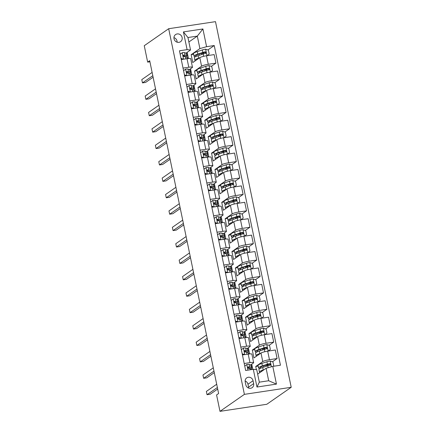 <?xml version="1.0" encoding="UTF-8"?>
<svg xmlns="http://www.w3.org/2000/svg" width="433" height="433" viewBox="0 0 433 433"><rect width="100%" height="100%" fill="white"/><g stroke="black" fill="none" stroke-linecap="round" stroke-linejoin="round"><path stroke-width="0.65" d="M174.017 38.743A4.341 4.043 55.2 0 0 180.545 41.698A4.341 4.043 55.2 0 0 182.114 37.519A4.341 4.043 55.2 0 0 175.587 34.57A4.341 4.043 55.2 0 0 174.017 38.743M177.113 42.19A4.341 4.043 55.2 0 0 177.027 41.059A4.341 4.043 55.2 0 0 173.931 37.617M291.214 387.291L215.493 21.65L168.675 28.719L244.396 394.36L291.214 387.291L266.793 404.281L219.98 411.35L244.396 394.36M219.98 411.35L216.581 394.939L218.616 393.521L149.694 60.707L147.658 62.119L149.915 61.778M253.657 383.622L253.056 380.731A4.206 3.913 55.2 0 0 246.734 377.874A4.206 3.913 55.2 0 0 245.213 381.917L245.814 384.802A4.206 3.913 55.2 0 0 252.136 387.665A4.206 3.913 55.2 0 0 253.657 383.622L248.569 387.162L247.968 384.271A4.206 3.913 55.2 0 0 245.127 380.986M272.79 366.378L276.46 384.103L256.975 387.042L253.305 369.322L256.737 369.69L259.318 382.16L268.682 380.748L266.1 368.277L272.79 366.378L280.443 365.225L214.238 45.535L207.889 49.952M188.875 41.985L197.313 36.112L187.949 37.525L190.531 50.001L187.099 49.633L179.446 50.785L245.652 370.475L253.305 369.322M187.099 49.633L183.43 31.907L202.915 28.962L206.584 46.688L214.238 45.535M147.658 62.119L144.259 45.709L168.675 28.719M190.531 50.001L185.984 53.162M183.029 68.1L188.788 67.234A5.429 0.828 -11.7 0 1 192.474 67.261A5.429 0.828 -11.7 0 1 192.225 67.602L189.383 69.572M186.428 84.511L192.187 83.645A5.429 0.828 -11.7 0 1 195.873 83.677A5.429 0.828 -11.7 0 1 195.619 84.013L192.782 85.983M189.827 100.921L195.586 100.055A5.429 0.828 -11.7 0 1 199.272 100.088A5.429 0.828 -11.7 0 1 199.018 100.424L196.181 102.399M193.226 117.332L198.985 116.466A5.429 0.828 -11.7 0 1 202.671 116.499A5.429 0.828 -11.7 0 1 202.417 116.834L199.581 118.81M196.625 133.748L202.384 132.877A5.429 0.828 -11.7 0 1 206.07 132.909A5.429 0.828 -11.7 0 1 205.816 133.245L202.98 135.22M200.024 150.159L205.783 149.288A5.429 0.828 -11.7 0 1 209.469 149.32A5.429 0.828 -11.7 0 1 209.215 149.656L206.379 151.631M203.423 166.57L209.182 165.698A5.429 0.828 -11.7 0 1 212.868 165.731A5.429 0.828 -11.7 0 1 212.614 166.066L209.778 168.042M206.822 182.98L212.581 182.109A5.429 0.828 -11.7 0 1 216.267 182.141A5.429 0.828 -11.7 0 1 216.013 182.477L213.177 184.453M210.221 199.391L215.98 198.52A5.429 0.828 -11.7 0 1 219.666 198.552A5.429 0.828 -11.7 0 1 219.412 198.888L216.576 200.863M213.621 215.802L219.379 214.93A5.429 0.828 -11.7 0 1 223.06 214.963A5.429 0.828 -11.7 0 1 222.811 215.298L219.975 217.274M217.02 232.212L222.773 231.341A5.429 0.828 -11.7 0 1 226.459 231.374A5.429 0.828 -11.7 0 1 226.21 231.715L223.374 233.685M220.413 248.623L226.172 247.757A5.429 0.828 -11.7 0 1 229.858 247.784A5.429 0.828 -11.7 0 1 229.609 248.125L226.768 250.095M223.812 265.034L229.571 264.168A5.429 0.828 -11.7 0 1 233.257 264.2A5.429 0.828 -11.7 0 1 233.008 264.536L230.167 266.506M227.211 281.445L232.97 280.579A5.429 0.828 -11.7 0 1 236.656 280.611A5.429 0.828 -11.7 0 1 236.402 280.947L233.566 282.917M230.61 297.855L236.369 296.989A5.429 0.828 -11.7 0 1 240.055 297.022A5.429 0.828 -11.7 0 1 239.801 297.357L236.965 299.333M234.009 314.271L239.768 313.4A5.429 0.828 -11.7 0 1 243.454 313.432A5.429 0.828 -11.7 0 1 243.2 313.768L240.364 315.744M237.408 330.682L243.167 329.811A5.429 0.828 -11.7 0 1 246.853 329.843A5.429 0.828 -11.7 0 1 246.599 330.179L243.763 332.154M240.808 347.093L246.566 346.221A5.429 0.828 -11.7 0 1 250.252 346.254A5.429 0.828 -11.7 0 1 249.998 346.589L247.162 348.565M244.207 363.504L249.965 362.632A5.429 0.828 -11.7 0 1 253.651 362.665A5.429 0.828 -11.7 0 1 253.397 363L250.561 364.976M257.662 374.15L266.1 368.277M256.374 369.652L255.719 366.486L262.761 361.587A5.429 0.828 -11.7 0 1 269.45 359.693L277.104 358.535L272.46 361.766M254.81 349.702L252.32 350.075L253.954 357.95L260.991 353.052A5.429 0.828 -11.7 0 1 267.681 351.158L275.334 349.999L277.104 358.535M252.32 350.075L259.362 345.177A5.429 0.828 -11.7 0 1 266.051 343.277L273.705 342.124L269.061 345.355M251.411 333.286L248.921 333.664L250.555 341.54L257.592 336.641A5.429 0.828 -11.7 0 1 264.282 334.747L271.94 333.589L273.705 342.124M248.921 333.664L255.963 328.766A5.429 0.828 -11.7 0 1 262.652 326.866L270.306 325.713L265.662 328.945M248.012 316.875L245.522 317.254L247.156 325.129L254.198 320.231A5.429 0.828 -11.7 0 1 260.882 318.336L268.541 317.178L270.306 325.713M245.522 317.254L252.563 312.355A5.429 0.828 -11.7 0 1 259.253 310.456L266.907 309.303L262.263 312.534M244.618 300.464L242.123 300.843L243.757 308.718L250.799 303.82A5.429 0.828 -11.7 0 1 257.483 301.925L265.142 300.767L266.907 309.303M242.123 300.843L249.164 295.945A5.429 0.828 -11.7 0 1 255.854 294.045L263.508 292.892L258.864 296.123M241.219 284.053L238.724 284.432L240.358 292.307L247.4 287.409A5.429 0.828 -11.7 0 1 254.09 285.515L261.743 284.357L263.508 292.892M238.724 284.432L245.765 279.534A5.429 0.828 -11.7 0 1 252.455 277.634L260.109 276.481L255.465 279.713M237.82 267.643L235.33 268.022L236.959 275.897L244.001 270.998A5.429 0.828 -11.7 0 1 250.691 269.099L258.344 267.946L260.109 276.481M235.33 268.022L242.366 263.118A5.429 0.828 -11.7 0 1 249.056 261.223L256.709 260.065L252.071 263.296M234.421 251.232L231.931 251.605L233.56 259.486L240.602 254.588A5.429 0.828 -11.7 0 1 247.292 252.688L254.945 251.535L256.709 260.065M231.931 251.605L238.967 246.707A5.429 0.828 -11.7 0 1 245.657 244.813L253.316 243.655L248.672 246.886M231.022 234.821L228.532 235.195L230.161 243.075L237.203 238.177A5.429 0.828 -11.7 0 1 243.893 236.277L251.546 235.124L253.316 243.655M228.532 235.195L235.574 230.296A5.429 0.828 -11.7 0 1 242.258 228.402L249.917 227.244L245.273 230.475M227.623 218.411L225.133 218.784L226.762 226.665L233.804 221.766A5.429 0.828 -11.7 0 1 240.494 219.867L248.147 218.714L249.917 227.244M225.133 218.784L232.175 213.886A5.429 0.828 -11.7 0 1 238.859 211.991L246.518 210.833L241.874 214.064M224.224 202L221.734 202.373L223.363 210.254L230.405 205.356A5.429 0.828 -11.7 0 1 237.095 203.456L244.748 202.303L246.518 210.833M221.734 202.373L228.776 197.475A5.429 0.828 -11.7 0 1 235.465 195.581L243.119 194.422L238.475 197.654M220.825 185.589L218.335 185.963L219.964 193.843L227.006 188.94A5.429 0.828 -11.7 0 1 233.696 187.045L241.349 185.887L243.119 194.422M218.335 185.963L225.376 181.064A5.429 0.828 -11.7 0 1 232.066 179.17L239.72 178.012L235.076 181.243M217.426 169.179L214.936 169.552L216.565 177.427L223.607 172.529A5.429 0.828 -11.7 0 1 230.296 170.634L237.95 169.476L239.72 178.012M214.936 169.552L221.977 164.654A5.429 0.828 -11.7 0 1 228.667 162.754L236.321 161.601L231.677 164.832M214.026 152.762L211.537 153.141L213.171 161.016L220.208 156.118A5.429 0.828 -11.7 0 1 226.897 154.224L234.551 153.066L236.321 161.601M211.537 153.141L218.578 148.243A5.429 0.828 -11.7 0 1 225.268 146.343L232.922 145.19L228.278 148.422M210.627 136.352L208.138 136.731L209.772 144.606L216.809 139.707A5.429 0.828 -11.7 0 1 223.498 137.813L231.157 136.655L232.922 145.19M208.138 136.731L215.179 131.832A5.429 0.828 -11.7 0 1 221.869 129.932L229.522 128.78L224.879 132.011M207.228 119.941L204.739 120.32L206.373 128.195L213.415 123.297A5.429 0.828 -11.7 0 1 220.099 121.402L227.758 120.244L229.522 128.78M204.739 120.32L211.78 115.422A5.429 0.828 -11.7 0 1 218.47 113.522L226.123 112.369L221.48 115.6M203.835 103.53L201.34 103.909L202.974 111.784L210.016 106.886A5.429 0.828 -11.7 0 1 216.7 104.992L224.359 103.833L226.123 112.369M201.34 103.909L208.381 99.011A5.429 0.828 -11.7 0 1 215.071 97.111L222.724 95.958L218.08 99.189M200.436 87.12L197.946 87.498L199.575 95.374L206.617 90.475A5.429 0.828 -11.7 0 1 213.307 88.576L220.96 87.423L222.724 95.958M197.946 87.498L204.982 82.6A5.429 0.828 -11.7 0 1 211.672 80.7L219.325 79.542L214.681 82.773M197.037 70.709L194.547 71.088L196.176 78.963L203.218 74.065A5.429 0.828 -11.7 0 1 209.908 72.165L217.561 71.012L219.325 79.542M194.547 71.088L201.583 66.184A5.429 0.828 -11.7 0 1 208.273 64.29L215.926 63.131L211.288 66.363M193.638 54.298L191.148 54.672L192.777 62.552L199.819 57.654A5.429 0.828 -11.7 0 1 206.509 55.754L214.162 54.601L215.926 63.131M191.148 54.672L199.894 48.588L197.313 36.112L202.915 28.962M252.829 369.392L251.746 364.153M249.625 353.923L248.347 347.742M246.225 337.513L244.948 331.332M242.826 321.102L241.549 314.921M239.427 304.691L238.15 298.505M236.034 288.281L234.751 282.094M232.635 271.87L231.352 265.683M229.236 255.454L227.953 249.273M225.837 239.043L224.554 232.862M222.438 222.632L221.155 216.451M219.038 206.222L217.756 200.041M215.639 189.811L214.357 183.63M212.24 173.4L210.963 167.219M208.841 156.99L207.564 150.808M205.442 140.579L204.165 134.398M202.043 124.168L200.766 117.982M198.644 107.757L197.367 101.571M195.251 91.347L193.968 85.16M191.851 74.931L190.569 68.75M188.452 58.52L187.17 52.339M269.169 364.056L267.567 365.171M258.209 366.112L255.719 366.486M204.598 52.241L202.996 53.356M207.992 68.652L206.395 69.767M211.391 85.068L209.794 86.178M214.79 101.479L213.193 102.589M218.189 117.89L216.587 119.005M221.588 134.3L219.986 135.415M224.987 150.711L223.385 151.826M228.386 167.122L226.784 168.237M231.785 183.532L230.183 184.647M235.184 199.943L233.582 201.058M238.583 216.354L236.981 217.469M241.982 232.765L240.38 233.88M245.381 249.175L243.779 250.29M248.775 265.591L247.178 266.701M252.174 282.002L250.577 283.112M255.573 298.413L253.976 299.528M258.972 314.823L257.37 315.938M262.371 331.234L260.769 332.349M265.77 347.645L264.168 348.76M242.437 354.968L248.196 354.097A5.429 0.828 -11.7 0 1 251.882 354.129L253.651 362.665M239.038 338.557L244.797 337.686A5.429 0.828 -11.7 0 1 248.482 337.718L250.252 346.254M235.639 322.147L241.398 321.275A5.429 0.828 -11.7 0 1 245.083 321.308L246.853 329.843M232.245 305.736L237.998 304.864A5.429 0.828 -11.7 0 1 241.684 304.897L243.454 313.432M228.846 289.325L234.605 288.454A5.429 0.828 -11.7 0 1 238.291 288.486L240.055 297.022M225.447 272.914L231.206 272.043A5.429 0.828 -11.7 0 1 234.892 272.076L236.656 280.611M222.048 256.504L227.807 255.632A5.429 0.828 -11.7 0 1 231.493 255.665L233.257 264.2M218.649 240.088L224.408 239.222A5.429 0.828 -11.7 0 1 228.094 239.254L229.858 247.784M215.25 223.677L221.009 222.811A5.429 0.828 -11.7 0 1 224.695 222.843L226.459 231.374M211.851 207.266L217.61 206.4A5.429 0.828 -11.7 0 1 221.295 206.433L223.06 214.963M208.452 190.856L214.211 189.99A5.429 0.828 -11.7 0 1 217.896 190.022L219.666 198.552M205.053 174.445L210.811 173.573A5.429 0.828 -11.7 0 1 214.497 173.606L216.267 182.141M201.654 158.034L207.412 157.163A5.429 0.828 -11.7 0 1 211.098 157.195L212.868 165.731M198.254 141.623L204.013 140.752A5.429 0.828 -11.7 0 1 207.699 140.785L209.469 149.32M194.861 125.213L200.614 124.341A5.429 0.828 -11.7 0 1 204.3 124.374L206.07 132.909M191.462 108.802L197.221 107.931A5.429 0.828 -11.7 0 1 200.901 107.963L202.671 116.499M188.063 92.391L193.822 91.52A5.429 0.828 -11.7 0 1 197.508 91.552L199.272 100.088M184.664 75.981L190.423 75.109A5.429 0.828 -11.7 0 1 194.108 75.142L195.873 83.677M206.584 46.688L199.894 48.588M181.265 59.565L187.024 58.699A5.429 0.828 -11.7 0 1 190.709 58.731L192.474 67.261M259.318 382.16L256.975 387.042M268.682 380.748L276.46 384.103M183.43 31.907L187.949 37.525M248.656 388.092A4.206 3.913 55.2 0 0 248.569 387.162M244.737 366.074L246.859 364.51A3.594 0.547 -11.7 0 1 249.11 364.434L250.842 365.079A10.376 1.58 -11.7 0 1 251.205 365.387L251.719 367.882A10.376 1.58 168.3 0 0 251.356 367.574L249.63 366.93A3.594 0.547 168.3 0 0 248.277 366.897L248.001 367M246.859 364.51L244.742 366.096M245.592 370.204L246.177 370.399M247.795 367.227L248.277 366.897C247.476 367.52 247.584 368.045 248.602 368.472A3.594 0.547 -11.7 0 1 249.955 368.505L251.687 369.149A10.376 1.58 -11.7 0 1 252.044 369.457L252.055 369.511M217.371 387.524L207.039 394.712L206.362 391.432L216.695 384.239M250.767 368.808A10.376 1.58 168.3 0 0 251.719 367.882M247.763 367.308A1.829 0.281 -11.7 0 1 247.963 367.341L249.695 367.985A8.617 1.315 -11.7 0 1 249.993 368.239A8.617 1.315 -11.7 0 1 249.911 368.488M217.685 389.029L210.205 394.236L207.039 394.712M273.142 366.323L273.759 365.863L272.942 361.928L270.138 360.998A3.594 0.547 168.3 0 0 266.912 361.75L261.857 363.417A10.376 1.58 168.3 0 0 258.079 365.49L258.598 367.98A10.376 1.58 168.3 0 0 260.173 368.478M265.397 365.268L265.938 365.214A4.952 0.752 -11.7 0 1 268.119 365.392L268.179 365.685M264.038 369.712L263.215 369.982A10.376 1.58 168.3 0 0 259.443 372.05A10.376 1.58 168.3 0 0 260.109 372.445M262.95 370.464A8.617 1.315 168.3 0 0 261.169 371.693A8.617 1.315 168.3 0 0 261.169 371.709M259.443 372.05L258.923 369.56A10.376 1.58 -11.7 0 1 262.701 367.487L267.756 365.82A3.594 0.547 -11.7 0 1 269.981 365.241C270.917 364.526 270.809 364.001 269.656 363.666A3.594 0.547 168.3 0 0 267.432 364.24L262.376 365.912A10.376 1.58 168.3 0 0 258.598 367.98M261.251 368.007A8.617 1.315 -11.7 0 1 260.325 367.622A8.617 1.315 -11.7 0 1 263.459 365.907L268.514 364.234A1.829 0.281 -11.7 0 1 269.072 364.077L270.1 364.71M269.981 365.241L270.311 365.106M243.46 348.1L241.343 349.685L243.46 348.1A3.594 0.547 -11.7 0 1 245.711 348.024L247.443 348.668A10.376 1.58 -11.7 0 1 247.806 348.976L248.32 351.472A10.376 1.58 168.3 0 0 247.957 351.163L246.231 350.519A3.594 0.547 168.3 0 0 244.878 350.486L244.602 350.584M242.193 353.793L244.705 354.627M243.579 354.795L242.318 354.378M244.396 350.817L244.878 350.486C244.077 351.109 244.185 351.634 245.202 352.061A3.594 0.547 -11.7 0 1 246.556 352.094L248.288 352.738A10.376 1.58 -11.7 0 1 248.645 353.047L248.845 354.01M213.972 371.113L203.64 378.301L202.963 375.021L213.296 367.828M247.367 352.397A10.376 1.58 168.3 0 0 248.32 351.472M244.364 350.898A1.829 0.281 -11.7 0 1 244.564 350.93L246.296 351.574A8.617 1.315 -11.7 0 1 246.594 351.829A8.617 1.315 -11.7 0 1 246.512 352.078M214.286 372.618L206.806 377.825L203.64 378.301M237.939 333.253L240.061 331.689A3.594 0.547 -11.7 0 1 242.318 331.613L244.044 332.257A10.376 1.58 -11.7 0 1 244.407 332.566L244.921 335.061A10.376 1.58 168.3 0 0 244.558 334.752L242.832 334.108A3.594 0.547 168.3 0 0 241.479 334.076L241.203 334.173M240.061 331.689L237.944 333.275M238.794 337.383L241.311 338.216M240.185 338.384L238.919 337.962M241.002 334.406L241.479 334.076C240.678 334.698 240.786 335.223 241.803 335.651A3.594 0.547 -11.7 0 1 243.157 335.683L244.889 336.327A10.376 1.58 -11.7 0 1 245.251 336.636L245.446 337.599M210.579 354.703L200.246 361.891L199.564 358.605L209.897 351.417M243.968 335.986A10.376 1.58 168.3 0 0 244.921 335.061M240.964 334.482A1.829 0.281 -11.7 0 1 241.165 334.52L242.897 335.164A8.617 1.315 -11.7 0 1 243.194 335.418A8.617 1.315 -11.7 0 1 243.113 335.667M210.887 356.207L203.407 361.414L200.246 361.891M234.54 316.842L236.662 315.278A3.594 0.547 -11.7 0 1 238.919 315.202L240.645 315.846A10.376 1.58 -11.7 0 1 241.008 316.155L241.522 318.645A10.376 1.58 168.3 0 0 241.159 318.342L239.433 317.698A3.594 0.547 168.3 0 0 238.08 317.665L237.804 317.762M236.662 315.278L234.545 316.864M235.395 320.967L237.912 321.806M236.786 321.973L235.52 321.551M237.603 317.995L238.08 317.665C237.279 318.287 237.387 318.812 238.404 319.24A3.594 0.547 -11.7 0 1 239.758 319.273L241.49 319.917A10.376 1.58 -11.7 0 1 241.852 320.22L242.047 321.189M207.18 338.287L196.847 345.48L196.165 342.194L206.498 335.007M240.569 319.576A10.376 1.58 168.3 0 0 241.522 318.645M237.565 318.071A1.829 0.281 -11.7 0 1 237.766 318.103L239.498 318.753A8.617 1.315 -11.7 0 1 239.795 319.002A8.617 1.315 -11.7 0 1 239.714 319.256M207.488 339.797L200.008 345.004L196.847 345.48M268.189 351.082L270.36 349.453L269.543 345.512L266.739 344.581A3.594 0.547 168.3 0 0 263.513 345.339L258.458 347.006A10.376 1.58 168.3 0 0 254.68 349.074L255.199 351.569A10.376 1.58 168.3 0 0 256.774 352.067M261.997 348.852L262.544 348.803A4.952 0.752 -11.7 0 1 264.72 348.982L264.779 349.274M260.639 353.301L259.816 353.572A10.376 1.58 168.3 0 0 256.044 355.639A10.376 1.58 168.3 0 0 256.709 356.034M259.556 354.053A8.617 1.315 168.3 0 0 257.77 355.282A8.617 1.315 168.3 0 0 257.77 355.293M256.044 355.639L255.524 353.144A10.376 1.58 -11.7 0 1 259.302 351.076L264.357 349.404A3.594 0.547 -11.7 0 1 266.587 348.83C267.518 348.116 267.41 347.591 266.257 347.255A3.594 0.547 168.3 0 0 264.033 347.829L258.977 349.501A10.376 1.58 168.3 0 0 255.199 351.569M257.851 351.596A8.617 1.315 -11.7 0 1 256.926 351.212A8.617 1.315 -11.7 0 1 260.06 349.496L265.115 347.823A1.829 0.281 -11.7 0 1 265.673 347.667L266.701 348.3M266.587 348.83L266.912 348.695M264.796 334.671L266.961 333.042L266.143 329.102L263.34 328.171A3.594 0.547 168.3 0 0 260.114 328.923L255.059 330.595A10.376 1.58 168.3 0 0 251.286 332.663L251.8 335.158A10.376 1.58 168.3 0 0 253.375 335.656M258.598 332.441L259.145 332.392A4.952 0.752 -11.7 0 1 261.321 332.571L261.38 332.863M257.24 336.885L256.423 337.161A10.376 1.58 168.3 0 0 252.645 339.228A10.376 1.58 168.3 0 0 253.31 339.624M256.157 337.643A8.617 1.315 168.3 0 0 254.371 338.871A8.617 1.315 168.3 0 0 254.371 338.882M252.645 339.228L252.125 336.733A10.376 1.58 -11.7 0 1 255.903 334.666L260.958 332.993A3.594 0.547 -11.7 0 1 263.188 332.42C264.119 331.705 264.011 331.18 262.858 330.844A3.594 0.547 168.3 0 0 260.634 331.418L255.578 333.091A10.376 1.58 168.3 0 0 251.8 335.158M254.452 335.185A8.617 1.315 -11.7 0 1 253.527 334.801A8.617 1.315 -11.7 0 1 256.661 333.085L261.716 331.413A1.829 0.281 -11.7 0 1 262.274 331.25L263.302 331.889M263.188 332.42L263.513 332.284M261.397 318.255L263.562 316.631L262.744 312.691L259.946 311.76A3.594 0.547 168.3 0 0 256.715 312.512L251.66 314.185A10.376 1.58 168.3 0 0 247.887 316.252L248.401 318.748A10.376 1.58 168.3 0 0 249.976 319.245M255.199 316.03L255.746 315.982A4.952 0.752 -11.7 0 1 257.922 316.16L257.981 316.453M253.846 320.474L253.024 320.75A10.376 1.58 168.3 0 0 249.246 322.818A10.376 1.58 168.3 0 0 249.911 323.213M252.758 321.232A8.617 1.315 168.3 0 0 250.972 322.461A8.617 1.315 168.3 0 0 250.972 322.471M249.246 322.818L248.726 320.323A10.376 1.58 -11.7 0 1 252.504 318.255L257.559 316.583A3.594 0.547 -11.7 0 1 259.789 316.009C260.72 315.294 260.612 314.769 259.459 314.434A3.594 0.547 168.3 0 0 257.234 315.007L252.179 316.68A10.376 1.58 168.3 0 0 248.401 318.748M251.053 318.775A8.617 1.315 -11.7 0 1 250.128 318.39A8.617 1.315 -11.7 0 1 253.262 316.675L258.317 315.002A1.829 0.281 -11.7 0 1 258.874 314.84L259.903 315.478M259.789 316.009L260.114 315.874M231.146 300.426L233.263 298.867A3.594 0.547 -11.7 0 1 235.52 298.792L237.246 299.436A10.376 1.58 -11.7 0 1 237.609 299.739L238.123 302.234A10.376 1.58 168.3 0 0 237.766 301.931L236.034 301.287A3.594 0.547 168.3 0 0 234.681 301.254L234.405 301.352M233.263 298.867L231.152 300.453M232.001 304.556L234.513 305.395M233.387 305.563L232.12 305.141M234.204 301.585L234.681 301.254C233.88 301.877 233.988 302.402 235.005 302.829A3.594 0.547 -11.7 0 1 236.358 302.862L238.09 303.506A10.376 1.58 -11.7 0 1 238.453 303.809L238.653 304.772M203.781 321.876L193.448 329.069L192.766 325.784L203.099 318.596M237.17 303.165A10.376 1.58 168.3 0 0 238.123 302.234M234.166 301.66A1.829 0.281 -11.7 0 1 234.367 301.693L236.099 302.342A8.617 1.315 -11.7 0 1 236.396 302.591A8.617 1.315 -11.7 0 1 236.315 302.846M204.089 323.386L196.609 328.587L193.448 329.069M257.998 301.844L260.163 300.221L259.345 296.28L256.547 295.349A3.594 0.547 168.3 0 0 253.316 296.102L248.266 297.774A10.376 1.58 168.3 0 0 244.488 299.842L245.002 302.337A10.376 1.58 168.3 0 0 246.577 302.835M251.806 299.62L252.347 299.566A4.952 0.752 -11.7 0 1 254.523 299.744L254.582 300.042M250.447 304.063L249.625 304.334A10.376 1.58 168.3 0 0 245.847 306.407A10.376 1.58 168.3 0 0 246.518 306.797M249.359 304.821A8.617 1.315 168.3 0 0 247.573 306.05A8.617 1.315 168.3 0 0 247.573 306.061M245.847 306.407L245.327 303.912A10.376 1.58 -11.7 0 1 249.105 301.844L254.16 300.172A3.594 0.547 -11.7 0 1 256.39 299.598C257.321 298.878 257.213 298.353 256.06 298.023A3.594 0.547 168.3 0 0 253.835 298.597L248.78 300.264A10.376 1.58 168.3 0 0 245.002 302.337M247.66 302.364A8.617 1.315 -11.7 0 1 246.729 301.98A8.617 1.315 -11.7 0 1 249.863 300.258L254.918 298.591A1.829 0.281 -11.7 0 1 255.475 298.429L256.504 299.068M256.39 299.598L256.715 299.463M227.747 284.016L229.863 282.457A3.594 0.547 -11.7 0 1 232.12 282.381L233.847 283.025A10.376 1.58 -11.7 0 1 234.21 283.328L234.724 285.823A10.376 1.58 168.3 0 0 234.367 285.52L232.635 284.876A3.594 0.547 168.3 0 0 231.282 284.838L231.006 284.941M229.863 282.457L227.753 284.043M228.602 288.145L231.114 288.979M229.988 289.152L228.721 288.73M230.805 285.174L231.282 284.838C230.48 285.466 230.589 285.991 231.606 286.419A3.594 0.547 -11.7 0 1 232.965 286.451L234.691 287.095A10.376 1.58 -11.7 0 1 235.054 287.398L235.254 288.362M200.382 305.465L190.049 312.658L189.367 309.373L199.7 302.185M233.771 286.754A10.376 1.58 168.3 0 0 234.724 285.823M230.767 285.25A1.829 0.281 -11.7 0 1 230.973 285.282L232.7 285.926A8.617 1.315 -11.7 0 1 232.997 286.181A8.617 1.315 -11.7 0 1 232.916 286.435M200.69 306.975L193.21 312.177L190.049 312.658M254.599 285.434L256.764 283.81L255.946 279.87L253.148 278.939A3.594 0.547 168.3 0 0 249.922 279.691L244.867 281.363A10.376 1.58 168.3 0 0 241.089 283.431L241.603 285.926A10.376 1.58 168.3 0 0 243.178 286.424M248.407 283.209L248.948 283.155A4.952 0.752 -11.7 0 1 251.124 283.334L251.189 283.631M247.048 287.653L246.225 287.923A10.376 1.58 168.3 0 0 242.448 289.996A10.376 1.58 168.3 0 0 243.119 290.386M245.96 288.41A8.617 1.315 168.3 0 0 244.174 289.639A8.617 1.315 168.3 0 0 244.18 289.65M242.448 289.996L241.933 287.501A10.376 1.58 -11.7 0 1 245.706 285.428L250.761 283.761A3.594 0.547 -11.7 0 1 252.991 283.187C253.922 282.468 253.814 281.943 252.666 281.612A3.594 0.547 168.3 0 0 250.436 282.186L245.381 283.853A10.376 1.58 168.3 0 0 241.603 285.926M244.261 285.953A8.617 1.315 -11.7 0 1 243.33 285.569A8.617 1.315 -11.7 0 1 246.469 283.848L251.519 282.181A1.829 0.281 -11.7 0 1 252.076 282.018L253.11 282.657M252.991 283.187L253.321 283.047M224.348 267.605L226.47 266.046A3.594 0.547 -11.7 0 1 228.721 265.97L230.448 266.614A10.376 1.58 -11.7 0 1 230.811 266.917L231.33 269.413A10.376 1.58 168.3 0 0 230.968 269.11L229.236 268.465A3.594 0.547 168.3 0 0 227.882 268.428L227.606 268.53M226.47 266.046L224.354 267.632M225.203 271.735L227.715 272.568M226.589 272.741L225.322 272.319M227.406 268.763L227.882 268.428C227.081 269.055 227.19 269.58 228.207 270.003A3.594 0.547 -11.7 0 1 229.566 270.04L231.292 270.685A10.376 1.58 -11.7 0 1 231.655 270.988L231.855 271.951M196.983 289.055L186.65 296.242L185.968 292.962L196.301 285.775M230.378 270.344A10.376 1.58 168.3 0 0 231.33 269.413M227.368 268.839A1.829 0.281 -11.7 0 1 227.574 268.871L229.301 269.515A8.617 1.315 -11.7 0 1 229.604 269.77A8.617 1.315 -11.7 0 1 229.517 270.024M197.296 290.559L189.811 295.766L186.65 296.242M251.2 269.023L253.365 267.399L252.553 263.459L249.749 262.528A3.594 0.547 168.3 0 0 246.523 263.28L241.468 264.947A10.376 1.58 168.3 0 0 237.69 267.02L238.204 269.515A10.376 1.58 168.3 0 0 239.779 270.008M245.008 266.798L245.549 266.744A4.952 0.752 -11.7 0 1 247.725 266.923L247.79 267.221M243.649 271.242L242.826 271.513A10.376 1.58 168.3 0 0 239.048 273.586A10.376 1.58 168.3 0 0 239.72 273.975M242.561 272A8.617 1.315 168.3 0 0 240.775 273.228A8.617 1.315 168.3 0 0 240.78 273.239M239.048 273.586L238.534 271.09A10.376 1.58 -11.7 0 1 242.307 269.017L247.362 267.35A3.594 0.547 -11.7 0 1 249.592 266.777C250.523 266.057 250.415 265.532 249.267 265.202A3.594 0.547 168.3 0 0 247.037 265.775L241.982 267.442A10.376 1.58 168.3 0 0 238.204 269.515M240.862 269.537A8.617 1.315 -11.7 0 1 239.931 269.158A8.617 1.315 -11.7 0 1 243.07 267.437L248.125 265.77A1.829 0.281 -11.7 0 1 248.677 265.608L249.711 266.246M249.592 266.777L249.922 266.636M220.949 251.194L223.071 249.63A3.594 0.547 -11.7 0 1 225.322 249.56L227.049 250.204A10.376 1.58 -11.7 0 1 227.412 250.507L227.931 253.002A10.376 1.58 168.3 0 0 227.569 252.699L225.837 252.049A3.594 0.547 168.3 0 0 224.483 252.017L224.207 252.12M223.071 249.63L220.954 251.221M221.804 255.324L224.316 256.157M223.19 256.331L221.923 255.908M224.007 252.352L224.483 252.017C223.682 252.645 223.796 253.17 224.808 253.592A3.594 0.547 -11.7 0 1 226.167 253.63L227.893 254.274A10.376 1.58 -11.7 0 1 228.256 254.577L228.456 255.54M193.583 272.644L183.251 279.832L182.569 276.552L192.901 269.364M226.979 253.927A10.376 1.58 168.3 0 0 227.931 253.002M223.969 252.428A1.829 0.281 -11.7 0 1 224.175 252.461L225.902 253.105A8.617 1.315 -11.7 0 1 226.205 253.359A8.617 1.315 -11.7 0 1 226.118 253.614M193.897 274.149L186.412 279.355L183.251 279.832M247.8 252.612L249.965 250.988L249.154 247.048L246.35 246.117A3.594 0.547 168.3 0 0 243.124 246.87L238.069 248.537A10.376 1.58 168.3 0 0 234.291 250.61L234.805 253.105A10.376 1.58 168.3 0 0 236.38 253.597M241.609 250.388L242.15 250.334A4.952 0.752 -11.7 0 1 244.326 250.512L244.391 250.804M240.25 254.831L239.427 255.102A10.376 1.58 168.3 0 0 235.649 257.175A10.376 1.58 168.3 0 0 236.321 257.565M239.162 255.589A8.617 1.315 168.3 0 0 237.376 256.818A8.617 1.315 168.3 0 0 237.381 256.829M235.649 257.175L235.135 254.68A10.376 1.58 -11.7 0 1 238.913 252.607L243.963 250.94A3.594 0.547 -11.7 0 1 246.193 250.366C247.124 249.646 247.016 249.121 245.868 248.791A3.594 0.547 168.3 0 0 243.638 249.365L238.583 251.032A10.376 1.58 168.3 0 0 234.805 253.105M237.463 253.126A8.617 1.315 -11.7 0 1 236.532 252.748A8.617 1.315 -11.7 0 1 239.671 251.026L244.726 249.359A1.829 0.281 -11.7 0 1 245.284 249.197L246.312 249.836M246.193 250.366L246.523 250.225M217.55 234.783L219.672 233.219A3.594 0.547 -11.7 0 1 221.923 233.143L223.65 233.793A10.376 1.58 -11.7 0 1 224.013 234.096L224.532 236.591A10.376 1.58 168.3 0 0 224.17 236.283L222.443 235.639A3.594 0.547 168.3 0 0 221.084 235.606L220.808 235.709M219.672 233.219L217.555 234.81M218.405 238.913L220.917 239.747M219.791 239.92L218.524 239.498M220.608 235.942L221.084 235.606C220.283 236.234 220.397 236.759 221.415 237.181A3.594 0.547 -11.7 0 1 222.768 237.214L224.494 237.863A10.376 1.58 -11.7 0 1 224.857 238.166L225.057 239.13M190.184 256.233L179.852 263.421L179.17 260.141L189.502 252.953M223.58 237.517A10.376 1.58 168.3 0 0 224.532 236.591M220.57 236.017A1.829 0.281 -11.7 0 1 220.776 236.05L222.502 236.694A8.617 1.315 -11.7 0 1 222.806 236.948A8.617 1.315 -11.7 0 1 222.719 237.203M190.498 257.738L183.013 262.945L179.852 263.421M244.401 236.201L246.566 234.578L245.755 230.637L242.951 229.707A3.594 0.547 168.3 0 0 239.725 230.459L234.67 232.126A10.376 1.58 168.3 0 0 230.892 234.199L231.406 236.694A10.376 1.58 168.3 0 0 232.986 237.187M238.21 233.977L238.751 233.923A4.952 0.752 -11.7 0 1 240.932 234.101L240.992 234.394M236.851 238.421L236.028 238.691A10.376 1.58 168.3 0 0 232.25 240.764A10.376 1.58 168.3 0 0 232.922 241.154M235.763 239.178A8.617 1.315 168.3 0 0 233.977 240.407A8.617 1.315 168.3 0 0 233.982 240.418M232.25 240.764L231.736 238.269A10.376 1.58 -11.7 0 1 235.514 236.196L240.564 234.529A3.594 0.547 -11.7 0 1 242.794 233.955C243.725 233.235 243.617 232.71 242.469 232.38A3.594 0.547 168.3 0 0 240.239 232.954L235.184 234.621A10.376 1.58 168.3 0 0 231.406 236.694M234.064 236.716A8.617 1.315 -11.7 0 1 233.138 236.337A8.617 1.315 -11.7 0 1 236.272 234.616L241.327 232.949A1.829 0.281 -11.7 0 1 241.885 232.786L242.913 233.425M242.794 233.955L243.124 233.815M214.151 218.373L216.273 216.809A3.594 0.547 -11.7 0 1 218.524 216.733L220.256 217.382A10.376 1.58 -11.7 0 1 220.614 217.685L221.133 220.181A10.376 1.58 168.3 0 0 220.77 219.872L219.044 219.228A3.594 0.547 168.3 0 0 217.685 219.195L217.415 219.298M216.273 216.809L214.156 218.4M215.006 222.502L217.518 223.336M216.392 223.509L215.125 223.087M217.209 219.526L217.685 219.195C216.89 219.823 216.998 220.348 218.016 220.77A3.594 0.547 -11.7 0 1 219.369 220.803L221.095 221.447A10.376 1.58 -11.7 0 1 221.458 221.756L221.658 222.719M186.785 239.822L176.453 247.01L175.776 243.73L186.109 236.542M220.181 221.106A10.376 1.58 168.3 0 0 221.133 220.181M217.171 219.607A1.829 0.281 -11.7 0 1 217.377 219.639L219.103 220.283A8.617 1.315 -11.7 0 1 219.407 220.538A8.617 1.315 -11.7 0 1 219.32 220.792M187.099 241.327L179.619 246.534L176.453 247.01M241.002 219.791L243.173 218.162L242.356 214.227L239.552 213.296A3.594 0.547 168.3 0 0 236.326 214.048L231.271 215.715A10.376 1.58 168.3 0 0 227.493 217.788L228.012 220.283A10.376 1.58 168.3 0 0 229.587 220.776M234.81 217.566L235.352 217.512A4.952 0.752 -11.7 0 1 237.533 217.691L237.593 217.983M233.452 222.01L232.629 222.281A10.376 1.58 168.3 0 0 228.851 224.354A10.376 1.58 168.3 0 0 229.522 224.743M232.364 222.768A8.617 1.315 168.3 0 0 230.578 223.996A8.617 1.315 168.3 0 0 230.583 224.007M228.851 224.354L228.337 221.858A10.376 1.58 -11.7 0 1 232.115 219.785L237.17 218.118A3.594 0.547 -11.7 0 1 239.395 217.545C240.331 216.825 240.218 216.3 239.07 215.97A3.594 0.547 168.3 0 0 236.84 216.543L231.785 218.21A10.376 1.58 168.3 0 0 228.012 220.283M230.665 220.305A8.617 1.315 -11.7 0 1 229.739 219.926A8.617 1.315 -11.7 0 1 232.873 218.205L237.928 216.538A1.829 0.281 -11.7 0 1 238.486 216.376L239.514 217.009M239.395 217.545L239.725 217.404M210.752 201.962L212.874 200.398A3.594 0.547 -11.7 0 1 215.125 200.322L216.857 200.966A10.376 1.58 -11.7 0 1 217.214 201.275L217.734 203.77A10.376 1.58 168.3 0 0 217.371 203.461L215.645 202.817A3.594 0.547 168.3 0 0 214.286 202.785L214.016 202.888M212.874 200.398L210.757 201.989M211.607 206.092L214.119 206.925M212.993 207.093L211.726 206.676M213.81 203.115L214.286 202.785C213.491 203.413 213.599 203.938 214.616 204.36A3.594 0.547 -11.7 0 1 215.97 204.392L217.696 205.036A10.376 1.58 -11.7 0 1 218.059 205.345L218.259 206.308M183.386 223.412L173.054 230.6L172.377 227.32L182.71 220.126M216.781 204.695A10.376 1.58 168.3 0 0 217.734 203.77M213.778 203.196A1.829 0.281 -11.7 0 1 213.978 203.229L215.704 203.873A8.617 1.315 -11.7 0 1 216.007 204.127A8.617 1.315 -11.7 0 1 215.921 204.376M183.7 224.916L176.22 230.123L173.054 230.6M237.603 203.38L239.774 201.751L238.956 197.816L236.153 196.885A3.594 0.547 168.3 0 0 232.927 197.637L227.872 199.304A10.376 1.58 168.3 0 0 224.094 201.377L224.613 203.873A10.376 1.58 168.3 0 0 226.188 204.365M231.411 201.156L231.953 201.101A4.952 0.752 -11.7 0 1 234.134 201.28L234.193 201.572M230.053 205.599L229.23 205.87A10.376 1.58 168.3 0 0 225.452 207.943A10.376 1.58 168.3 0 0 226.123 208.333M228.965 206.357A8.617 1.315 168.3 0 0 227.179 207.58A8.617 1.315 168.3 0 0 227.184 207.596M225.452 207.943L224.938 205.448A10.376 1.58 -11.7 0 1 228.716 203.375L233.771 201.708A3.594 0.547 -11.7 0 1 235.996 201.134C236.932 200.414 236.824 199.889 235.671 199.553A3.594 0.547 168.3 0 0 233.441 200.133L228.391 201.8A10.376 1.58 168.3 0 0 224.613 203.873M227.265 203.894A8.617 1.315 -11.7 0 1 226.34 203.51A8.617 1.315 -11.7 0 1 229.474 201.794L234.529 200.127A1.829 0.281 -11.7 0 1 235.087 199.965L236.115 200.598M235.996 201.134L236.326 200.993M207.353 185.551L209.475 183.987A3.594 0.547 -11.7 0 1 211.726 183.911L213.458 184.555A10.376 1.58 -11.7 0 1 213.821 184.864L214.335 187.359A10.376 1.58 168.3 0 0 213.972 187.051L212.246 186.406A3.594 0.547 168.3 0 0 210.887 186.374L210.617 186.477M209.475 183.987L207.358 185.573M208.208 189.681L210.719 190.515M209.594 190.682L208.327 190.266M210.411 186.704L210.887 186.374C210.092 186.996 210.2 187.521 211.217 187.949A3.594 0.547 -11.7 0 1 212.571 187.982L214.297 188.626A10.376 1.58 -11.7 0 1 214.66 188.934L214.86 189.898M179.987 207.001L169.655 214.189L168.978 210.909L179.311 203.716M213.382 188.285A10.376 1.58 168.3 0 0 214.335 187.359M210.378 186.785A1.829 0.281 -11.7 0 1 210.579 186.818L212.305 187.462A8.617 1.315 -11.7 0 1 212.608 187.716A8.617 1.315 -11.7 0 1 212.522 187.965M180.301 208.506L172.821 213.713L169.655 214.189M234.204 186.969L236.375 185.34L235.557 181.405L232.754 180.474A3.594 0.547 168.3 0 0 229.528 181.227L224.473 182.894A10.376 1.58 168.3 0 0 220.695 184.967L221.214 187.457A10.376 1.58 168.3 0 0 222.789 187.954M228.012 184.745L228.554 184.691A4.952 0.752 -11.7 0 1 230.735 184.869L230.794 185.162M226.654 189.189L225.831 189.459A10.376 1.58 168.3 0 0 222.053 191.527A10.376 1.58 168.3 0 0 222.724 191.922M225.566 189.941A8.617 1.315 168.3 0 0 223.785 191.169A8.617 1.315 168.3 0 0 223.785 191.186M222.053 191.527L221.539 189.037A10.376 1.58 -11.7 0 1 225.317 186.964L230.372 185.297A3.594 0.547 -11.7 0 1 232.597 184.718C233.533 184.003 233.425 183.478 232.272 183.143A3.594 0.547 168.3 0 0 230.042 183.716L224.992 185.389A10.376 1.58 168.3 0 0 221.214 187.457M223.866 187.484A8.617 1.315 -11.7 0 1 222.941 187.099A8.617 1.315 -11.7 0 1 226.075 185.384L231.13 183.711A1.829 0.281 -11.7 0 1 231.687 183.554L232.716 184.187M232.597 184.718L232.927 184.582M203.954 169.141L206.076 167.576A3.594 0.547 -11.7 0 1 208.327 167.501L210.059 168.145A10.376 1.58 -11.7 0 1 210.422 168.453L210.936 170.948A10.376 1.58 168.3 0 0 210.573 170.64L208.847 169.996A3.594 0.547 168.3 0 0 207.494 169.963L207.218 170.061M206.076 167.576L203.959 169.162M204.809 173.27L207.32 174.104M206.195 174.272L204.933 173.855M207.012 170.293L207.494 169.963C206.693 170.586 206.801 171.111 207.818 171.538A3.594 0.547 -11.7 0 1 209.171 171.571L210.903 172.215A10.376 1.58 -11.7 0 1 211.261 172.523L211.461 173.487M176.588 190.59L166.256 197.778L165.579 194.498L175.912 187.305M209.983 171.874A10.376 1.58 168.3 0 0 210.936 170.948M206.979 170.375A1.829 0.281 -11.7 0 1 207.18 170.407L208.912 171.051A8.617 1.315 -11.7 0 1 209.209 171.306A8.617 1.315 -11.7 0 1 209.128 171.555M176.902 192.095L169.422 197.302L166.256 197.778M230.805 170.559L232.976 168.93L232.158 164.989L229.355 164.064A3.594 0.547 168.3 0 0 226.129 164.816L221.074 166.483A10.376 1.58 168.3 0 0 217.296 168.551L217.815 171.046A10.376 1.58 168.3 0 0 219.39 171.544M224.613 168.329L225.16 168.28A4.952 0.752 -11.7 0 1 227.336 168.459L227.395 168.751M223.255 172.778L222.432 173.048A10.376 1.58 168.3 0 0 218.66 175.116A10.376 1.58 168.3 0 0 219.325 175.511M222.167 173.53A8.617 1.315 168.3 0 0 220.386 174.759A8.617 1.315 168.3 0 0 220.386 174.77M218.66 175.116L218.14 172.621A10.376 1.58 -11.7 0 1 221.918 170.553L226.973 168.881A3.594 0.547 -11.7 0 1 229.198 168.307C230.134 167.593 230.026 167.068 228.873 166.732A3.594 0.547 168.3 0 0 226.648 167.306L221.593 168.978A10.376 1.58 168.3 0 0 217.815 171.046M220.467 171.073A8.617 1.315 -11.7 0 1 219.542 170.689A8.617 1.315 -11.7 0 1 222.676 168.973L227.731 167.3A1.829 0.281 -11.7 0 1 228.288 167.143L229.317 167.777M229.198 168.307L229.528 168.172M202.676 151.166L200.56 152.752L202.676 151.166A3.594 0.547 -11.7 0 1 204.928 151.09L206.66 151.734A10.376 1.58 -11.7 0 1 207.023 152.043L207.537 154.538A10.376 1.58 168.3 0 0 207.174 154.229L205.448 153.585A3.594 0.547 168.3 0 0 204.095 153.553L203.819 153.65M201.41 156.86L203.921 157.693M202.796 157.861L201.534 157.439M203.613 153.883L204.095 153.553C203.294 154.175 203.402 154.7 204.419 155.128A3.594 0.547 -11.7 0 1 205.772 155.16L207.504 155.804A10.376 1.58 -11.7 0 1 207.862 156.113L208.062 157.076M173.189 174.18L162.857 181.367L162.18 178.082L172.513 170.894M206.584 155.463A10.376 1.58 168.3 0 0 207.537 154.538M203.58 153.959A1.829 0.281 -11.7 0 1 203.781 153.996L205.513 154.641A8.617 1.315 -11.7 0 1 205.81 154.895A8.617 1.315 -11.7 0 1 205.729 155.144M173.503 175.684L166.023 180.891L162.857 181.367M227.406 154.148L229.577 152.519L228.759 148.579L225.956 147.648A3.594 0.547 168.3 0 0 222.73 148.4L217.675 150.072A10.376 1.58 168.3 0 0 213.897 152.14L214.416 154.635A10.376 1.58 168.3 0 0 215.991 155.133M221.214 151.918L221.761 151.869A4.952 0.752 -11.7 0 1 223.937 152.048L223.996 152.34M219.856 156.362L219.038 156.638A10.376 1.58 168.3 0 0 215.261 158.705A10.376 1.58 168.3 0 0 215.926 159.1M218.773 157.119A8.617 1.315 168.3 0 0 216.987 158.348A8.617 1.315 168.3 0 0 216.987 158.359M215.261 158.705L214.741 156.21A10.376 1.58 -11.7 0 1 218.519 154.143L223.574 152.47A3.594 0.547 -11.7 0 1 225.804 151.896C226.735 151.182 226.627 150.657 225.474 150.321A3.594 0.547 168.3 0 0 223.249 150.895L218.194 152.568A10.376 1.58 168.3 0 0 214.416 154.635M217.068 154.662A8.617 1.315 -11.7 0 1 216.143 154.278A8.617 1.315 -11.7 0 1 219.277 152.562L224.332 150.89A1.829 0.281 -11.7 0 1 224.889 150.727L225.918 151.366M225.804 151.896L226.129 151.761M197.156 136.319L199.277 134.755A3.594 0.547 -11.7 0 1 201.534 134.679L203.261 135.323A10.376 1.58 -11.7 0 1 203.624 135.632L204.138 138.122A10.376 1.58 168.3 0 0 203.775 137.818L202.049 137.174A3.594 0.547 168.3 0 0 200.696 137.142L200.419 137.239M199.277 134.755L197.161 136.341M198.011 140.444L200.528 141.282M199.402 141.45L198.135 141.028M200.219 137.472L200.696 137.142C199.894 137.764 200.003 138.289 201.02 138.717A3.594 0.547 -11.7 0 1 202.373 138.749L204.105 139.394A10.376 1.58 -11.7 0 1 204.468 139.702L204.663 140.665M169.796 157.764L159.463 164.957L158.781 161.671L169.114 154.484M203.185 139.053A10.376 1.58 168.3 0 0 204.138 138.122M200.181 137.548A1.829 0.281 -11.7 0 1 200.382 137.58L202.114 138.23A8.617 1.315 -11.7 0 1 202.411 138.484A8.617 1.315 -11.7 0 1 202.33 138.733M170.104 159.274L162.624 164.48L159.463 164.957M224.013 137.732L226.178 136.108L225.36 132.168L222.557 131.237A3.594 0.547 168.3 0 0 219.331 131.989L214.275 133.662A10.376 1.58 168.3 0 0 210.503 135.729L211.017 138.224A10.376 1.58 168.3 0 0 212.592 138.722M217.815 135.507L218.362 135.459A4.952 0.752 -11.7 0 1 220.538 135.637L220.597 135.93M216.457 139.951L215.639 140.227A10.376 1.58 168.3 0 0 211.861 142.295A10.376 1.58 168.3 0 0 212.527 142.69M215.374 140.709A8.617 1.315 168.3 0 0 213.588 141.937A8.617 1.315 168.3 0 0 213.588 141.948M211.861 142.295L211.342 139.799A10.376 1.58 -11.7 0 1 215.12 137.732L220.175 136.059A3.594 0.547 -11.7 0 1 222.405 135.486C223.336 134.771 223.228 134.246 222.075 133.911A3.594 0.547 168.3 0 0 219.85 134.484L214.795 136.157A10.376 1.58 168.3 0 0 211.017 138.224M213.669 138.251A8.617 1.315 -11.7 0 1 212.744 137.867A8.617 1.315 -11.7 0 1 215.878 136.151L220.933 134.479A1.829 0.281 -11.7 0 1 221.49 134.317L222.519 134.955M222.405 135.486L222.73 135.35M193.757 119.903L195.878 118.344A3.594 0.547 -11.7 0 1 198.135 118.269L199.862 118.913A10.376 1.58 -11.7 0 1 200.225 119.216L200.739 121.711A10.376 1.58 168.3 0 0 200.382 121.408L198.65 120.764A3.594 0.547 168.3 0 0 197.296 120.731L197.02 120.829M195.878 118.344L193.762 119.93M194.612 124.033L197.129 124.872M196.003 125.04L194.736 124.617M196.82 121.061L197.296 120.731C196.495 121.354 196.604 121.879 197.621 122.306A3.594 0.547 -11.7 0 1 198.974 122.339L200.706 122.983A10.376 1.58 -11.7 0 1 201.069 123.286L201.264 124.249M166.396 141.353L156.064 148.546L155.382 145.261L165.715 138.073M199.786 122.642A10.376 1.58 168.3 0 0 200.739 121.711M196.782 121.137A1.829 0.281 -11.7 0 1 196.983 121.17L198.715 121.819A8.617 1.315 -11.7 0 1 199.012 122.068A8.617 1.315 -11.7 0 1 198.931 122.323M166.705 142.863L159.225 148.064L156.064 148.546M220.614 121.321L222.779 119.697L221.961 115.757L219.163 114.826A3.594 0.547 168.3 0 0 215.932 115.579L210.882 117.251A10.376 1.58 168.3 0 0 207.104 119.319L207.618 121.814A10.376 1.58 168.3 0 0 209.193 122.312M214.416 119.097L214.963 119.043A4.952 0.752 -11.7 0 1 217.139 119.221L217.198 119.519M213.063 123.54L212.24 123.811A10.376 1.58 168.3 0 0 208.462 125.884A10.376 1.58 168.3 0 0 209.128 126.279M211.975 124.298A8.617 1.315 168.3 0 0 210.189 125.527A8.617 1.315 168.3 0 0 210.189 125.538M208.462 125.884L207.943 123.389A10.376 1.58 -11.7 0 1 211.721 121.321L216.776 119.649A3.594 0.547 -11.7 0 1 219.006 119.075C219.937 118.355 219.829 117.83 218.676 117.5A3.594 0.547 168.3 0 0 216.451 118.074L211.396 119.746A10.376 1.58 168.3 0 0 207.618 121.814M210.276 121.841A8.617 1.315 -11.7 0 1 209.345 121.457A8.617 1.315 -11.7 0 1 212.479 119.735L217.534 118.068A1.829 0.281 -11.7 0 1 218.091 117.906L219.12 118.545M219.006 119.075L219.331 118.94M190.363 103.492L192.479 101.934A3.594 0.547 -11.7 0 1 194.736 101.858L196.463 102.502A10.376 1.58 -11.7 0 1 196.826 102.805L197.34 105.3A10.376 1.58 168.3 0 0 196.983 104.997L195.251 104.353A3.594 0.547 168.3 0 0 193.897 104.315L193.621 104.418M192.479 101.934L190.368 103.519M191.218 107.622L193.73 108.456M192.604 108.629L191.337 108.207M193.421 104.651L193.897 104.315C193.096 104.943 193.205 105.468 194.222 105.896A3.594 0.547 -11.7 0 1 195.575 105.928L197.307 106.572A10.376 1.58 -11.7 0 1 197.67 106.875L197.87 107.839M162.997 124.942L152.665 132.135L151.983 128.85L162.315 121.662M196.387 106.231A10.376 1.58 168.3 0 0 197.34 105.3M193.383 104.726A1.829 0.281 -11.7 0 1 193.583 104.759L195.315 105.403A8.617 1.315 -11.7 0 1 195.613 105.657A8.617 1.315 -11.7 0 1 195.532 105.912M163.306 126.452L155.826 131.654L152.665 132.135M217.214 104.91L219.379 103.287L218.562 99.346L215.764 98.415A3.594 0.547 168.3 0 0 212.533 99.168L207.483 100.84A10.376 1.58 168.3 0 0 203.705 102.908L204.219 105.403A10.376 1.58 168.3 0 0 205.794 105.901M211.023 102.686L211.564 102.632A4.952 0.752 -11.7 0 1 213.74 102.81L213.799 103.108M209.664 107.13L208.841 107.4A10.376 1.58 168.3 0 0 205.063 109.473A10.376 1.58 168.3 0 0 205.735 109.863M208.576 107.887A8.617 1.315 168.3 0 0 206.79 109.116A8.617 1.315 168.3 0 0 206.79 109.127M205.063 109.473L204.544 106.978A10.376 1.58 -11.7 0 1 208.322 104.91L213.377 103.238A3.594 0.547 -11.7 0 1 215.607 102.664C216.538 101.944 216.43 101.419 215.277 101.089A3.594 0.547 168.3 0 0 213.052 101.663L207.997 103.33A10.376 1.58 168.3 0 0 204.219 105.403M206.877 105.43A8.617 1.315 -11.7 0 1 205.946 105.046A8.617 1.315 -11.7 0 1 209.085 103.325L214.135 101.658A1.829 0.281 -11.7 0 1 214.692 101.495L215.721 102.134M215.607 102.664L215.932 102.524M186.964 87.082L189.08 85.523A3.594 0.547 -11.7 0 1 191.337 85.447L193.064 86.091A10.376 1.58 -11.7 0 1 193.427 86.394L193.946 88.889A10.376 1.58 168.3 0 0 193.583 88.586L191.851 87.942A3.594 0.547 168.3 0 0 190.498 87.904L190.222 88.007M189.08 85.523L186.969 87.109M187.819 91.211L190.331 92.045M189.205 92.218L187.938 91.796M190.022 88.24L190.498 87.904C189.697 88.532 189.806 89.057 190.823 89.479A3.594 0.547 -11.7 0 1 192.182 89.517L193.908 90.161A10.376 1.58 -11.7 0 1 194.271 90.465L194.471 91.428M159.598 108.531L149.266 115.719L148.584 112.439L158.916 105.251M192.988 89.82A10.376 1.58 168.3 0 0 193.946 88.889M189.984 88.316A1.829 0.281 -11.7 0 1 190.19 88.348L191.916 88.992A8.617 1.315 -11.7 0 1 192.214 89.247A8.617 1.315 -11.7 0 1 192.133 89.501M159.907 110.036L152.427 115.243L149.266 115.719M213.815 88.5L215.98 86.876L215.169 82.936L212.365 82.005A3.594 0.547 168.3 0 0 209.139 82.757L204.084 84.424A10.376 1.58 168.3 0 0 200.306 86.497L200.82 88.992A10.376 1.58 168.3 0 0 202.395 89.485M207.624 86.275L208.165 86.221A4.952 0.752 -11.7 0 1 210.341 86.4L210.406 86.697M206.265 90.719L205.442 90.99A10.376 1.58 168.3 0 0 201.664 93.063A10.376 1.58 168.3 0 0 202.335 93.452M205.177 91.477A8.617 1.315 168.3 0 0 203.391 92.705A8.617 1.315 168.3 0 0 203.396 92.716M201.664 93.063L201.15 90.567A10.376 1.58 -11.7 0 1 204.923 88.494L209.978 86.827A3.594 0.547 -11.7 0 1 212.208 86.254C213.139 85.534 213.031 85.009 211.883 84.679A3.594 0.547 168.3 0 0 209.653 85.252L204.598 86.919A10.376 1.58 168.3 0 0 200.82 88.992M203.478 89.019A8.617 1.315 -11.7 0 1 202.547 88.635A8.617 1.315 -11.7 0 1 205.686 86.914L210.736 85.247A1.829 0.281 -11.7 0 1 211.293 85.084L212.327 85.723M212.208 86.254L212.538 86.113M183.565 70.671L185.687 69.107A3.594 0.547 -11.7 0 1 187.938 69.036L189.665 69.681A10.376 1.58 -11.7 0 1 190.027 69.984L190.547 72.479A10.376 1.58 168.3 0 0 190.184 72.176L188.452 71.526A3.594 0.547 168.3 0 0 187.099 71.494L186.823 71.597M185.687 69.107L183.57 70.698M184.42 74.801L186.932 75.634M185.806 75.807L184.539 75.385M186.623 71.829L187.099 71.494C186.298 72.122 186.406 72.647 187.424 73.069A3.594 0.547 -11.7 0 1 188.783 73.107L190.509 73.751A10.376 1.58 -11.7 0 1 190.872 74.054L191.072 75.017M156.199 92.121L145.867 99.309L145.185 96.029L155.517 88.841M189.594 73.404A10.376 1.58 168.3 0 0 190.547 72.479M186.585 71.905A1.829 0.281 -11.7 0 1 186.791 71.938L188.517 72.582A8.617 1.315 -11.7 0 1 188.82 72.836A8.617 1.315 -11.7 0 1 188.734 73.09M156.513 93.625L149.028 98.832L145.867 99.309M210.416 72.089L212.581 70.465L211.769 66.525L208.966 65.594A3.594 0.547 168.3 0 0 205.74 66.346L200.685 68.013A10.376 1.58 168.3 0 0 196.907 70.086L197.421 72.582A10.376 1.58 168.3 0 0 198.996 73.074M204.224 69.865L204.766 69.81A4.952 0.752 -11.7 0 1 206.942 69.989L207.006 70.281M202.866 74.308L202.043 74.579A10.376 1.58 168.3 0 0 198.265 76.652A10.376 1.58 168.3 0 0 198.936 77.042M201.778 75.066A8.617 1.315 168.3 0 0 199.992 76.295A8.617 1.315 168.3 0 0 199.997 76.305M198.265 76.652L197.751 74.157A10.376 1.58 -11.7 0 1 201.524 72.084L206.579 70.417A3.594 0.547 -11.7 0 1 208.809 69.843C209.74 69.123 209.632 68.598 208.484 68.268A3.594 0.547 168.3 0 0 206.254 68.842L201.199 70.509A10.376 1.58 168.3 0 0 197.421 72.582M200.078 72.603A8.617 1.315 -11.7 0 1 199.148 72.224A8.617 1.315 -11.7 0 1 202.287 70.503L207.342 68.836A1.829 0.281 -11.7 0 1 207.894 68.674L208.928 69.312M208.809 69.843L209.139 69.702M180.166 54.26L182.288 52.696A3.594 0.547 -11.7 0 1 184.539 52.62L186.266 53.27A10.376 1.58 -11.7 0 1 186.628 53.573L187.148 56.068A10.376 1.58 168.3 0 0 186.785 55.76L185.053 55.115A3.594 0.547 168.3 0 0 183.7 55.083L183.424 55.186M182.288 52.696L180.171 54.287M181.021 58.39L183.532 59.224M182.407 59.397L181.14 58.975M183.224 55.419L183.7 55.083C182.899 55.711 183.013 56.236 184.025 56.658A3.594 0.547 -11.7 0 1 185.384 56.691L187.11 57.34A10.376 1.58 -11.7 0 1 187.473 57.643L187.673 58.607M152.8 75.71L142.468 82.898L141.786 79.618L152.118 72.43M186.195 56.994A10.376 1.58 168.3 0 0 187.148 56.068M183.186 55.494A1.829 0.281 -11.7 0 1 183.392 55.527L185.118 56.171A8.617 1.315 -11.7 0 1 185.421 56.425A8.617 1.315 -11.7 0 1 185.335 56.68M153.114 77.215L145.629 82.422L142.468 82.898M207.017 55.678L209.182 54.055L208.37 50.114L205.567 49.183A3.594 0.547 168.3 0 0 202.341 49.936L197.286 51.603A10.376 1.58 168.3 0 0 193.508 53.676L194.022 56.171A10.376 1.58 168.3 0 0 195.597 56.663M200.825 53.454L201.367 53.4A4.952 0.752 -11.7 0 1 203.542 53.578L203.607 53.871M199.467 57.898L198.644 58.168A10.376 1.58 168.3 0 0 194.866 60.241A10.376 1.58 168.3 0 0 195.537 60.631M198.379 58.655A8.617 1.315 168.3 0 0 196.593 59.884A8.617 1.315 168.3 0 0 196.598 59.895M194.866 60.241L194.352 57.746A10.376 1.58 -11.7 0 1 198.13 55.673L203.18 54.006A3.594 0.547 -11.7 0 1 205.41 53.432C206.341 52.712 206.232 52.187 205.085 51.857A3.594 0.547 168.3 0 0 202.855 52.431L197.8 54.098A10.376 1.58 168.3 0 0 194.022 56.171M196.679 56.193A8.617 1.315 -11.7 0 1 195.748 55.814A8.617 1.315 -11.7 0 1 198.888 54.093L203.943 52.425A1.829 0.281 -11.7 0 1 204.5 52.263L205.529 52.902M205.41 53.432L205.74 53.291M260.991 353.052L262.761 361.587M257.592 336.641L259.362 345.177M254.198 320.231L255.963 328.766M250.799 303.82L252.563 312.355M247.4 287.409L249.164 295.945M244.001 270.998L245.765 279.534M240.602 254.588L242.366 263.118M237.203 238.177L238.967 246.707M233.804 221.766L235.574 230.296M230.405 205.356L232.175 213.886M227.006 188.94L228.776 197.475M223.607 172.529L225.376 181.064M220.208 156.118L221.977 164.654M216.809 139.707L218.578 148.243M213.415 123.297L215.179 131.832M210.016 106.886L211.78 115.422M206.617 90.475L208.381 99.011M203.218 74.065L204.982 82.6M199.819 57.654L201.583 66.184M267.681 351.158L269.45 359.693M248.196 354.097L249.965 362.632M244.797 337.686L246.566 346.221M264.282 334.747L266.051 343.277M241.398 321.275L243.167 329.811M260.882 318.336L262.652 326.866M237.998 304.864L239.768 313.4M257.483 301.925L259.253 310.456M234.605 288.454L236.369 296.989M254.09 285.515L255.854 294.045M231.206 272.043L232.97 280.579M250.691 269.099L252.455 277.634M227.807 255.632L229.571 264.168M247.292 252.688L249.056 261.223M224.408 239.222L226.172 247.757M243.893 236.277L245.657 244.813M221.009 222.811L222.773 231.341M240.494 219.867L242.258 228.402M217.61 206.4L219.379 214.93M237.095 203.456L238.859 211.991M214.211 189.99L215.98 198.52M233.696 187.045L235.465 195.581M210.811 173.573L212.581 182.109M230.296 170.634L232.066 179.17M207.412 157.163L209.182 165.698M226.897 154.224L228.667 162.754M204.013 140.752L205.783 149.288M223.498 137.813L225.268 146.343M200.614 124.341L202.384 132.877M220.099 121.402L221.869 129.932M197.221 107.931L198.985 116.466M216.7 104.992L218.47 113.522M193.822 91.52L195.586 100.055M213.307 88.576L215.071 97.111M190.423 75.109L192.187 83.645M209.908 72.165L211.672 80.7M187.024 58.699L188.788 67.234M206.509 55.754L208.273 64.29M247.968 384.271L253.056 380.731M246.805 364.554L247.957 370.128M251.687 369.149L251.768 369.555M250.842 365.079L251.356 367.574M249.955 368.505L250.22 369.787M249.11 364.434L249.63 366.93M271.399 366.773L270.208 361.019M262.376 365.912L261.857 363.417M263.675 365.831L263.935 367.081M265.938 365.214L266.176 366.34M263.215 369.982L262.701 367.487M267.432 364.24L266.912 361.75M268.146 367.698L267.756 365.82M269.072 364.077L269.656 363.666M243.406 348.143L244.748 354.622M248.288 352.738L248.558 354.048M247.443 348.668L247.957 351.163M246.556 352.094L247.01 354.281M245.711 348.024L246.231 350.519M240.006 331.732L241.349 338.211M244.889 336.327L245.159 337.637M244.044 332.257L244.558 334.752M243.157 335.683L243.611 337.87M242.318 331.613L242.832 334.108M236.607 315.321L237.95 321.8M241.49 319.917L241.76 321.226M240.645 315.846L241.159 318.342M239.758 319.273L240.212 321.454M238.919 315.202L239.433 317.698M268.151 351.087L266.809 344.608M258.977 349.501L258.458 347.006M260.282 349.42L260.536 350.665M262.544 348.803L262.777 349.929M259.816 353.572L259.302 351.076M264.033 347.829L263.513 345.339M264.834 351.715L264.357 349.404M265.673 347.667L266.257 347.255M264.752 334.677L263.41 328.198M255.578 333.091L255.059 330.595M256.883 333.009L257.137 334.254M259.145 332.392L259.378 333.518M256.423 337.161L255.903 334.666M260.634 331.418L260.114 328.923M261.435 335.304L260.958 332.993M262.274 331.25L262.858 330.844M261.353 318.266L260.017 311.787M252.179 316.68L251.66 314.185M253.484 316.599L253.738 317.844M255.746 315.982L255.979 317.108M253.024 320.75L252.504 318.255M257.234 315.007L256.715 312.512M258.036 318.894L257.559 316.583M258.874 314.84L259.459 314.434M233.208 298.905L234.551 305.384M238.09 303.506L238.361 304.816M237.246 299.436L237.766 301.931M236.358 302.862L236.813 305.043M235.52 298.792L236.034 301.287M257.954 301.85L256.617 295.371M248.78 300.264L248.266 297.774M250.085 300.188L250.339 301.433M252.347 299.566L252.58 300.697M249.625 304.334L249.105 301.844M253.835 298.597L253.316 296.102M254.636 302.483L254.16 300.172M255.475 298.429L256.06 298.023M229.809 282.495L231.152 288.973M234.691 287.095L234.962 288.4M233.847 283.025L234.367 285.52M232.965 286.451L233.414 288.632M232.12 282.381L232.635 284.876M254.561 285.439L253.218 278.96M245.381 283.853L244.867 281.363M246.686 283.777L246.945 285.022M248.948 283.155L249.181 284.286M246.225 287.923L245.706 285.428M250.436 282.186L249.922 279.691M251.243 286.067L250.761 283.761M252.076 282.018L252.666 281.612M226.41 266.084L227.753 272.563M231.292 270.685L231.563 271.989M230.448 266.614L230.968 269.11M229.566 270.04L230.015 272.222M228.721 265.97L229.236 268.465M251.162 269.028L249.819 262.55M241.982 267.442L241.468 264.947M243.286 267.367L243.546 268.612M245.549 266.744L245.782 267.875M242.826 271.513L242.307 269.017M247.037 265.775L246.523 263.28M247.844 269.656L247.362 267.35M248.677 265.608L249.267 265.202M223.011 249.673L224.354 256.152M227.893 254.274L228.164 255.578M227.049 250.204L227.569 252.699M226.167 253.63L226.616 255.811M225.322 249.56L225.837 252.049M247.763 252.618L246.42 246.139M238.583 251.032L238.069 248.537M239.887 250.956L240.147 252.201M242.15 250.334L242.383 251.459M239.427 255.102L238.913 252.607M243.638 249.365L243.124 246.87M244.445 253.245L243.963 250.94M245.284 249.197L245.868 248.791M219.612 233.263L220.954 239.741M224.494 237.863L224.765 239.168M223.65 233.793L224.17 236.283M222.768 237.214L223.217 239.4M221.923 233.143L222.443 235.639M244.364 236.207L243.021 229.728M235.184 234.621L234.67 232.126M236.488 234.545L236.748 235.79M238.751 233.923L238.984 235.049M236.028 238.691L235.514 236.196M240.239 232.954L239.725 230.459M241.046 236.835L240.564 234.529M241.885 232.786L242.469 232.38M216.213 216.852L217.555 223.331M221.095 221.447L221.366 222.757M220.256 217.382L220.77 219.872M219.369 220.803L219.818 222.99M218.524 216.733L219.044 219.228M240.964 219.796L239.622 213.317M231.785 218.21L231.271 215.715M233.089 218.135L233.349 219.379M235.352 217.512L235.584 218.638M232.629 222.281L232.115 219.785M236.84 216.543L236.326 214.048M237.647 220.424L237.17 218.118M238.486 216.376L239.07 215.97M212.82 200.441L214.156 206.92M217.696 205.036L217.967 206.346M216.857 200.966L217.371 203.461M215.97 204.392L216.424 206.579M215.125 200.322L215.645 202.817M237.565 203.386L236.223 196.907M228.391 201.8L227.872 199.304M229.69 201.724L229.95 202.969M231.953 201.101L232.185 202.227M229.23 205.87L228.716 203.375M233.441 200.133L232.927 197.637M234.248 204.013L233.771 201.708M235.087 199.965L235.671 199.553M209.42 184.03L210.757 190.509M214.297 188.626L214.568 189.935M213.458 184.555L213.972 187.051M212.571 187.982L213.025 190.168M211.726 183.911L212.246 186.406M234.166 186.975L232.824 180.496M224.992 185.389L224.473 182.894M226.291 185.308L226.551 186.558M228.554 184.691L228.792 185.817M225.831 189.459L225.317 186.964M230.042 183.716L229.528 181.227M230.849 187.603L230.372 185.297M231.687 183.554L232.272 183.143M206.021 167.62L207.364 174.098M210.903 172.215L211.174 173.525M210.059 168.145L210.573 170.64M209.171 171.571L209.626 173.757M208.327 167.501L208.847 169.996M230.767 170.564L229.425 164.085M221.593 168.978L221.074 166.483M222.892 168.897L223.152 170.147M225.16 168.28L225.393 169.406M222.432 173.048L221.918 170.553M226.648 167.306L226.129 164.816M227.449 171.192L226.973 168.881M228.288 167.143L228.873 166.732M202.622 151.209L203.965 157.688M207.504 155.804L207.775 157.114M206.66 151.734L207.174 154.229M205.772 155.16L206.227 157.347M204.928 151.09L205.448 153.585M227.368 154.153L226.026 147.675M218.194 152.568L217.675 150.072M219.499 152.486L219.753 153.731M221.761 151.869L221.994 152.995M219.038 156.638L218.519 154.143M223.249 150.895L222.73 148.4M224.05 154.781L223.574 152.47M224.889 150.727L225.474 150.321M199.223 134.798L200.566 141.277M204.105 139.394L204.376 140.703M203.261 135.323L203.775 137.818M202.373 138.749L202.828 140.931M201.534 134.679L202.049 137.174M223.969 137.743L222.627 131.264M214.795 136.157L214.275 133.662M216.099 136.076L216.354 137.321M218.362 135.459L218.595 136.584M215.639 140.227L215.12 137.732M219.85 134.484L219.331 131.989M220.651 138.371L220.175 136.059M221.49 134.317L222.075 133.911M195.824 118.388L197.167 124.861M200.706 122.983L200.977 124.293M199.862 118.913L200.382 121.408M198.974 122.339L199.429 124.52M198.135 118.269L198.65 120.764M220.57 121.327L219.233 114.853M211.396 119.746L210.882 117.251M212.7 119.665L212.955 120.91M214.963 119.043L215.196 120.174M212.24 123.811L211.721 121.321M216.451 118.074L215.932 115.579M217.252 121.96L216.776 119.649M218.091 117.906L218.676 117.5M192.425 101.972L193.768 108.45M197.307 106.572L197.578 107.882M196.463 102.502L196.983 104.997M195.575 105.928L196.03 108.109M194.736 101.858L195.251 104.353M217.171 104.916L215.834 98.437M207.997 103.33L207.483 100.84M209.301 103.254L209.556 104.499M211.564 102.632L211.797 103.763M208.841 107.4L208.322 104.91M213.052 101.663L212.533 99.168M213.853 105.544L213.377 103.238M214.692 101.495L215.277 101.089M189.026 85.561L190.368 92.04M193.908 90.161L194.179 91.466M193.064 86.091L193.583 88.586M192.182 89.517L192.631 91.699M191.337 85.447L191.851 87.942M213.778 88.505L212.435 82.026M204.598 86.919L204.084 84.424M205.902 86.844L206.162 88.088M208.165 86.221L208.397 87.352M205.442 90.99L204.923 88.494M209.653 85.252L209.139 82.757M210.46 89.133L209.978 86.827M211.293 85.084L211.883 84.679M185.627 69.15L186.969 75.629M190.509 73.751L190.78 75.055M189.665 69.681L190.184 72.176M188.783 73.107L189.232 75.288M187.938 69.036L188.452 71.526M210.378 72.094L209.036 65.616M201.199 70.509L200.685 68.013M202.503 70.433L202.763 71.678M204.766 69.81L204.998 70.936M202.043 74.579L201.524 72.084M206.254 68.842L205.74 66.346M207.061 72.722L206.579 70.417M207.894 68.674L208.484 68.268M182.228 52.739L183.57 59.218M187.11 57.34L187.381 58.644M186.266 53.27L186.785 55.76M185.384 56.691L185.833 58.877M184.539 52.62L185.053 55.115M206.979 55.684L205.637 49.205M197.8 54.098L197.286 51.603M199.104 54.022L199.364 55.267M201.367 53.4L201.599 54.526M198.644 58.168L198.13 55.673M202.855 52.431L202.341 49.936M203.662 56.312L203.18 54.006M204.5 52.263L205.085 51.857"/></g></svg>
